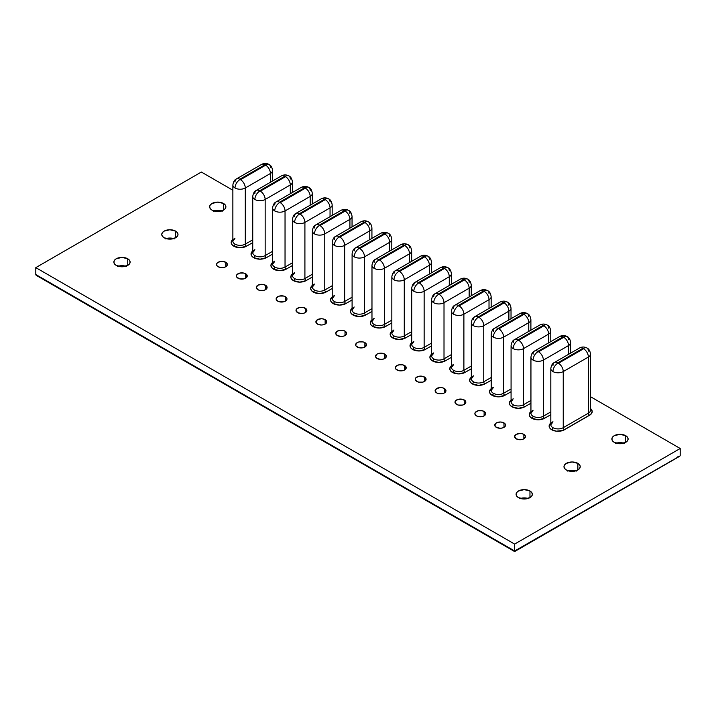 <?xml version="1.0" encoding="UTF-8"?>
<svg xmlns="http://www.w3.org/2000/svg" width="716" height="716" viewBox="0 0 716 716"><rect width="100%" height="100%" fill="white"/><g stroke="black" fill="none" stroke-linecap="round" stroke-linejoin="round"><path stroke-width="1.07" d="M221.557 210.943A8.127 4.69 0 0 0 213.959 210.943M223.508 203.478L223.508 210.119L217.762 211.489L212.017 210.119A8.127 4.69 180 0 1 209.636 206.799A8.127 4.69 180 0 1 214.648 202.467A8.127 4.69 180 0 1 223.508 203.478L225.272 205L225.889 206.799L225.272 208.598L223.508 210.119L223.508 203.478A8.127 4.69 180 0 1 225.889 206.799A8.127 4.69 180 0 1 220.868 211.131A8.127 4.69 180 0 1 212.017 210.119L210.253 208.598L209.636 206.799L210.253 205L212.017 203.478L217.762 202.109L223.508 203.478M173.675 238.589A8.127 4.69 0 0 0 166.076 238.589M175.626 231.125L175.626 237.766L169.871 239.135L164.125 237.766A8.127 4.69 180 0 1 161.753 234.445A8.127 4.69 180 0 1 166.765 230.113A8.127 4.69 180 0 1 175.626 231.125L177.38 232.646L177.998 234.445L177.38 236.235L175.626 237.766L175.626 231.125A8.127 4.69 180 0 1 177.998 234.445A8.127 4.69 180 0 1 172.986 238.777A8.127 4.69 180 0 1 164.125 237.766L162.371 236.235L161.753 234.445L162.371 232.646L164.125 231.125L169.871 229.755L175.626 231.125M125.792 266.236A8.127 4.69 0 0 0 118.194 266.236M127.734 258.771L127.734 265.403L121.989 266.782L116.243 265.403A8.127 4.69 180 0 1 113.862 262.092A8.127 4.69 180 0 1 118.883 257.751A8.127 4.69 180 0 1 127.734 258.771L129.498 260.293L130.115 262.092L129.498 263.882L127.734 265.403L127.734 258.771A8.127 4.69 180 0 1 130.115 262.092A8.127 4.69 180 0 1 125.103 266.424A8.127 4.69 180 0 1 116.243 265.403L114.479 263.882L113.862 262.092L114.479 260.293L116.243 258.771L121.989 257.402L127.734 258.771M528.014 498.461A8.127 4.69 0 0 0 520.416 498.461M529.965 490.997L529.965 497.629L524.219 499.007L518.473 497.629A8.127 4.69 180 0 1 516.093 494.308A8.127 4.69 180 0 1 521.105 489.977A8.127 4.69 180 0 1 529.965 490.997L531.728 492.518L532.346 494.308L531.728 496.107L529.965 497.629L529.965 490.997A8.127 4.69 180 0 1 532.346 494.308A8.127 4.69 180 0 1 527.325 498.649A8.127 4.69 180 0 1 518.473 497.629L516.71 496.107L516.093 494.308L516.71 492.518L518.473 490.997L524.219 489.619L529.965 490.997M623.788 443.168A8.127 4.69 0 0 0 616.19 443.168M625.73 435.704L625.73 442.336L619.984 443.714L614.238 442.336A8.127 4.69 180 0 1 611.858 439.024A8.127 4.69 180 0 1 616.879 434.684A8.127 4.69 180 0 1 625.73 435.704L627.493 437.225L628.111 439.024L627.493 440.814L625.73 442.336L625.73 435.704A8.127 4.69 180 0 1 628.111 439.024A8.127 4.69 180 0 1 623.099 443.356A8.127 4.69 180 0 1 614.238 442.336L612.475 440.814L611.858 439.024L612.475 437.225L614.238 435.704L619.984 434.335L625.73 435.704M575.906 470.815A8.127 4.69 0 0 0 568.298 470.815M577.848 463.35L577.848 469.982L572.102 471.361L566.356 469.982A8.127 4.69 180 0 1 563.975 466.671A8.127 4.69 180 0 1 568.996 462.33A8.127 4.69 180 0 1 577.848 463.35L579.611 464.872L580.228 466.671L579.611 468.461L577.848 469.982L577.848 463.35A8.127 4.69 180 0 1 580.228 466.671A8.127 4.69 180 0 1 575.208 471.003A8.127 4.69 180 0 1 566.356 469.982L564.593 468.461L563.975 466.671L564.593 464.872L566.356 463.35L572.102 461.972L577.848 463.35M516.2 438.819A5.415 3.124 180 0 1 514.607 436.599A5.415 3.124 180 0 1 517.954 433.717A5.415 3.124 180 0 1 523.861 434.388L523.861 438.819L522.098 439.49L520.031 439.731L516.2 438.819L514.607 436.599L516.2 434.388L520.031 433.475L522.098 433.717L523.861 434.388L525.446 436.599L523.861 438.819L523.861 434.388A5.415 3.124 180 0 1 525.446 436.599A5.415 3.124 180 0 1 522.098 439.49A5.415 3.124 180 0 1 516.2 438.819M496.322 427.345A5.415 3.124 180 0 1 494.738 425.134A5.415 3.124 180 0 1 498.085 422.243A5.415 3.124 180 0 1 503.983 422.914L503.983 427.345L502.229 428.016L500.153 428.257L496.322 427.345L494.738 425.134L496.322 422.914L500.153 422.001L502.229 422.243L505.165 423.935L505.165 426.324L503.983 427.345L503.983 422.914A5.415 3.124 180 0 1 505.577 425.134A5.415 3.124 180 0 1 502.229 428.016A5.415 3.124 180 0 1 496.322 427.345M476.453 415.871A5.415 3.124 180 0 1 474.869 413.66A5.415 3.124 180 0 1 478.207 410.769A5.415 3.124 180 0 1 484.114 411.449L484.114 415.871L482.36 416.551L478.207 416.551L476.453 415.871L474.869 413.66L475.281 412.461L478.207 410.769L482.36 410.769L485.287 412.461L485.699 413.66L484.114 415.871L484.114 411.449A5.415 3.124 180 0 1 485.699 413.66A5.415 3.124 180 0 1 482.36 416.551A5.415 3.124 180 0 1 476.453 415.871M456.584 404.397A5.415 3.124 180 0 1 454.991 402.186A5.415 3.124 180 0 1 458.338 399.295A5.415 3.124 180 0 1 464.245 399.976L464.245 404.397L462.482 405.077L458.338 405.077L455.403 403.377L454.991 402.186L455.403 400.987L458.338 399.295L462.482 399.295L465.418 400.987L465.83 402.186L464.245 404.397L464.245 399.976A5.415 3.124 180 0 1 465.83 402.186A5.415 3.124 180 0 1 462.482 405.077A5.415 3.124 180 0 1 456.584 404.397M436.706 392.923A5.415 3.124 180 0 1 435.122 390.712A5.415 3.124 180 0 1 438.469 387.821A5.415 3.124 180 0 1 444.368 388.502L444.368 392.923L442.613 393.603L438.469 393.603L436.706 392.923L435.122 390.712L436.706 388.502L440.537 387.58L442.613 387.821L445.549 389.513L445.549 391.912L444.368 392.923L444.368 388.502A5.415 3.124 180 0 1 445.961 390.712A5.415 3.124 180 0 1 442.613 393.603A5.415 3.124 180 0 1 436.706 392.923M416.837 381.449A5.415 3.124 180 0 1 415.253 379.238A5.415 3.124 180 0 1 418.591 376.348A5.415 3.124 180 0 1 424.499 377.028L424.499 381.449L422.744 382.129L418.591 382.129L415.665 380.438L415.253 379.238L415.665 378.039L418.591 376.348L422.744 376.348L425.671 378.039L425.671 380.438L424.499 381.449L424.499 377.028A5.415 3.124 180 0 1 426.083 379.238A5.415 3.124 180 0 1 422.744 382.129A5.415 3.124 180 0 1 416.837 381.449M396.968 369.975A5.415 3.124 180 0 1 395.375 367.764A5.415 3.124 180 0 1 398.723 364.874A5.415 3.124 180 0 1 404.63 365.554L404.63 369.975L402.866 370.655L398.723 370.655L395.787 368.964L395.375 367.764L395.787 366.565L398.723 364.874L402.866 364.874L405.802 366.565L405.802 368.964L404.63 369.975L404.63 365.554A5.415 3.124 180 0 1 406.214 367.764A5.415 3.124 180 0 1 402.866 370.655A5.415 3.124 180 0 1 396.968 369.975M377.09 358.501A5.415 3.124 180 0 1 375.506 356.291A5.415 3.124 180 0 1 378.853 353.4A5.415 3.124 180 0 1 384.752 354.08L384.752 358.501L382.997 359.181L380.921 359.423L377.09 358.501L375.506 356.291L377.09 354.08L378.853 353.4L382.997 353.4L385.933 355.091L385.933 357.49L384.752 358.501L384.752 354.08A5.415 3.124 180 0 1 386.345 356.291A5.415 3.124 180 0 1 382.997 359.181A5.415 3.124 180 0 1 377.09 358.501M357.221 347.027A5.415 3.124 180 0 1 355.637 344.817A5.415 3.124 180 0 1 358.976 341.926A5.415 3.124 180 0 1 364.883 342.606L364.883 347.027L363.128 347.707L358.976 347.707L356.049 346.016L355.637 344.817L357.221 342.606L358.976 341.926L363.128 341.926L364.883 342.606L366.467 344.817L364.883 347.027L364.883 342.606A5.415 3.124 180 0 1 366.467 344.817A5.415 3.124 180 0 1 363.128 347.707A5.415 3.124 180 0 1 357.221 347.027M337.352 335.562A5.415 3.124 180 0 1 335.759 333.343A5.415 3.124 180 0 1 339.107 330.461A5.415 3.124 180 0 1 345.014 331.132L345.014 335.562L343.25 336.234L341.183 336.475L337.352 335.562L335.759 333.343L337.352 331.132L341.183 330.219L343.25 330.461L345.014 331.132L346.598 333.343L345.014 335.562L345.014 331.132A5.415 3.124 180 0 1 346.598 333.343A5.415 3.124 180 0 1 343.25 336.234A5.415 3.124 180 0 1 337.352 335.562M317.474 324.088A5.415 3.124 180 0 1 315.89 321.878A5.415 3.124 180 0 1 319.238 318.987A5.415 3.124 180 0 1 325.136 319.658L325.136 324.088L323.381 324.76L321.305 325.001L317.474 324.088L315.89 321.878L317.474 319.658L321.305 318.745L323.381 318.987L326.317 320.679L326.317 323.068L325.136 324.088L325.136 319.658A5.415 3.124 180 0 1 326.729 321.878A5.415 3.124 180 0 1 323.381 324.76A5.415 3.124 180 0 1 317.474 324.088M297.605 312.615A5.415 3.124 180 0 1 296.021 310.404A5.415 3.124 180 0 1 299.36 307.513A5.415 3.124 180 0 1 305.267 308.193L305.267 312.615L303.512 313.286L301.436 313.527L297.605 312.615L296.021 310.404L296.433 309.205L299.36 307.513L303.512 307.513L306.439 309.205L306.851 310.404L305.267 312.615L305.267 308.193A5.415 3.124 180 0 1 306.851 310.404A5.415 3.124 180 0 1 303.512 313.286A5.415 3.124 180 0 1 297.605 312.615M277.736 301.141A5.415 3.124 180 0 1 276.143 298.93A5.415 3.124 180 0 1 279.491 296.039A5.415 3.124 180 0 1 285.398 296.719L285.398 301.141L283.634 301.821L279.491 301.821L277.736 301.141L276.143 298.93L276.564 297.731L279.491 296.039L283.634 296.039L286.57 297.731L286.982 298.93L285.398 301.141L285.398 296.719A5.415 3.124 180 0 1 286.982 298.93A5.415 3.124 180 0 1 283.634 301.821A5.415 3.124 180 0 1 277.736 301.141M257.858 289.667A5.415 3.124 180 0 1 256.274 287.456A5.415 3.124 180 0 1 259.622 284.565A5.415 3.124 180 0 1 265.52 285.245L265.52 289.667L263.765 290.347L259.622 290.347L257.858 289.667L256.274 287.456L257.858 285.245L261.689 284.324L263.765 284.565L266.701 286.257L266.701 288.655L265.52 289.667L265.52 285.245A5.415 3.124 180 0 1 267.113 287.456A5.415 3.124 180 0 1 263.765 290.347A5.415 3.124 180 0 1 257.858 289.667M237.989 278.193A5.415 3.124 180 0 1 236.405 275.982A5.415 3.124 180 0 1 239.744 273.091A5.415 3.124 180 0 1 245.651 273.772L245.651 278.193L243.896 278.873L239.744 278.873L236.817 277.181L236.405 275.982L236.817 274.783L239.744 273.091L243.896 273.091L246.823 274.783L246.823 277.181L245.651 278.193L245.651 273.772A5.415 3.124 180 0 1 247.235 275.982A5.415 3.124 180 0 1 243.896 278.873A5.415 3.124 180 0 1 237.989 278.193M218.12 266.719A5.415 3.124 180 0 1 216.536 264.508A5.415 3.124 180 0 1 219.875 261.617A5.415 3.124 180 0 1 225.782 262.298L225.782 266.719L224.019 267.399L219.875 267.399L216.948 265.708L216.536 264.508L216.948 263.309L219.875 261.617L224.019 261.617L226.954 263.309L226.954 265.708L225.782 266.719L225.782 262.298A5.415 3.124 180 0 1 227.366 264.508A5.415 3.124 180 0 1 224.019 267.399A5.415 3.124 180 0 1 218.12 266.719M552.949 421.742A7.276 4.207 0 0 0 550.819 424.713A7.276 4.207 0 0 0 552.949 427.685A7.276 4.207 0 0 0 563.241 427.685A1.692 0.976 -120 0 0 564.441 429.761A8.977 5.182 180 0 1 551.75 429.761A1.692 0.976 120 0 0 552.949 427.685A7.276 4.207 0 0 0 563.241 427.685L563.241 371.568A7.276 4.207 180 0 1 552.949 371.568A6.775 3.911 -60 0 1 557.737 363.272L557.737 362.86A6.775 3.911 -120 0 0 554.354 362.52A6.775 3.911 60 0 1 557.737 362.86L558.453 363.272L583.594 348.755A6.775 3.911 60 0 1 588.382 357.051A7.276 4.207 0 0 0 590.512 354.08L590.512 354.08A7.276 4.207 180 0 1 588.382 357.051L588.382 413.177A7.276 4.207 0 0 0 590.512 410.205L590.512 354.08C590.047 350.84 588.865 348.817 586.977 348.012A6.775 3.911 120 0 0 583.594 348.343L557.737 362.86L582.878 348.343A6.775 3.911 -120 0 0 579.486 348.012A6.775 3.911 60 0 1 582.878 348.343L583.594 348.343A6.775 3.911 -60 0 1 586.977 348.012A6.775 3.911 -60 0 1 588.382 351.108M552.6 422.521L550.819 424.713L550.819 368.597A7.276 4.207 0 0 0 552.949 371.568A7.276 4.207 180 0 1 550.819 368.597L550.819 368.597C551.284 365.357 552.466 363.334 554.354 362.52A6.775 3.911 60 0 0 552.949 365.625M543.372 416.211A1.692 0.976 -120 0 0 544.572 418.287A8.977 5.182 180 0 1 531.881 418.287A1.692 0.976 120 0 0 533.08 416.211A7.276 4.207 0 0 0 543.372 416.211L543.372 360.094A7.276 4.207 180 0 1 533.08 360.094A6.775 3.911 -60 0 1 537.868 351.798L537.868 351.386A6.775 3.911 -120 0 0 534.476 351.046A6.775 3.911 60 0 1 537.868 351.386L538.584 351.798L563.725 337.281A6.775 3.911 60 0 1 568.513 345.577A7.276 4.207 0 0 0 570.643 342.606L570.643 342.606A7.276 4.207 180 0 1 568.513 345.577L568.513 354.348L568.513 345.577A6.775 3.911 -120 0 0 563.725 337.281L538.584 351.798A6.775 3.911 60 0 1 543.372 360.094L568.513 345.577L543.372 360.094A6.775 3.911 -120 0 0 538.584 351.798L537.868 351.798A6.775 3.911 120 0 0 533.08 360.094A7.276 4.207 180 0 1 530.941 357.123A7.276 4.207 0 0 0 533.08 360.094A7.276 4.207 0 0 0 543.372 360.094L543.372 416.211L550.819 411.915L543.372 416.211A7.276 4.207 0 0 1 533.08 416.211A1.692 0.976 -60 0 1 531.881 418.287L529.938 416.605L529.249 414.627L530.941 411.593A8.977 5.182 180 0 0 531.881 418.287L538.226 419.809L544.572 418.287A1.692 0.976 60 0 1 543.372 416.211M570.643 353.113L570.643 342.606C570.178 339.375 568.996 337.343 567.108 336.538A6.775 3.911 120 0 0 563.725 336.869L537.868 351.386L563 336.869A6.775 3.911 -120 0 0 559.617 336.538A6.775 3.911 60 0 1 563 336.869L563.725 336.869A6.775 3.911 -60 0 1 567.108 336.538A6.775 3.911 -60 0 1 568.513 339.635M523.503 404.737A1.692 0.976 -120 0 0 524.694 406.813A8.977 5.182 180 0 1 512.012 406.813A1.692 0.976 120 0 0 513.202 404.737A7.276 4.207 0 0 0 523.503 404.737L523.503 348.62A7.276 4.207 180 0 1 513.202 348.62A6.775 3.911 -60 0 1 517.99 340.324L517.99 339.912A6.775 3.911 -120 0 0 514.607 339.572A6.775 3.911 60 0 1 517.99 339.912L518.715 340.324L543.847 325.816A6.775 3.911 60 0 1 548.635 334.103A7.276 4.207 0 0 0 550.774 331.132L550.774 331.132A7.276 4.207 180 0 1 548.635 334.103L548.635 342.875L548.635 334.103A6.775 3.911 -120 0 0 543.847 325.816L518.715 340.324A6.775 3.911 60 0 1 523.503 348.62L548.635 334.103L523.503 348.62A6.775 3.911 -120 0 0 518.715 340.324L517.99 340.324A6.775 3.911 120 0 0 513.202 348.62A7.276 4.207 180 0 1 511.072 345.649A7.276 4.207 0 0 0 513.202 348.62A7.276 4.207 0 0 0 523.503 348.62L523.503 404.737L530.941 400.441L523.503 404.737A7.276 4.207 0 0 1 513.202 404.737A1.692 0.976 -60 0 1 512.012 406.813L510.06 405.131L509.38 403.153L511.072 400.119A8.977 5.182 180 0 0 512.012 406.813L518.348 408.335L524.694 406.813A1.692 0.976 60 0 1 523.503 404.737M550.774 341.639L550.774 331.132C550.3 327.901 549.127 325.878 547.239 325.064A6.775 3.911 120 0 0 543.847 325.395L517.99 339.912L543.131 325.395A6.775 3.911 -120 0 0 539.748 325.064A6.775 3.911 60 0 1 543.131 325.395L543.847 325.395A6.775 3.911 -60 0 1 547.239 325.064A6.775 3.911 -60 0 1 548.635 328.161M503.625 393.272A1.692 0.976 -120 0 0 504.825 395.339A8.977 5.182 180 0 1 492.134 395.339A1.692 0.976 120 0 0 493.333 393.272A7.276 4.207 0 0 0 503.625 393.272L503.625 337.147A7.276 4.207 180 0 1 493.333 337.147A6.775 3.911 -60 0 1 498.121 328.85L498.121 328.438A6.775 3.911 -120 0 0 494.738 328.107A6.775 3.911 60 0 1 498.121 328.438L498.837 328.85L523.978 314.342A6.775 3.911 60 0 1 528.766 322.63A7.276 4.207 0 0 0 530.896 319.658L530.896 319.658A7.276 4.207 180 0 1 528.766 322.63L528.766 331.401L528.766 322.63A6.775 3.911 -120 0 0 523.978 314.342L498.837 328.85A6.775 3.911 60 0 1 503.625 337.147L528.766 322.63L503.625 337.147A6.775 3.911 -120 0 0 498.837 328.85L498.121 328.85A6.775 3.911 120 0 0 493.333 337.147A7.276 4.207 180 0 1 491.203 334.175A7.276 4.207 0 0 0 493.333 337.147A7.276 4.207 0 0 0 503.625 337.147L503.625 393.272L511.072 388.967L503.625 393.272A7.276 4.207 0 0 1 493.333 393.272A1.692 0.976 -60 0 1 492.134 395.339L490.192 393.657L489.511 391.679L491.203 388.654A8.977 5.182 180 0 0 492.134 395.339L498.479 396.861L504.825 395.339A1.692 0.976 60 0 1 503.625 393.272M530.896 330.166L530.896 319.658C530.431 316.427 529.249 314.405 527.361 313.59A6.775 3.911 120 0 0 523.978 313.921L498.121 328.438L523.262 313.921A6.775 3.911 -120 0 0 519.87 313.59A6.775 3.911 60 0 1 523.262 313.921L523.978 313.921A6.775 3.911 -60 0 1 527.361 313.59A6.775 3.911 -60 0 1 528.766 316.687M483.756 381.798A1.692 0.976 -120 0 0 484.956 383.865A8.977 5.182 180 0 1 472.265 383.865A1.692 0.976 120 0 0 473.464 381.798A7.276 4.207 0 0 0 483.756 381.798L483.756 325.673A7.276 4.207 180 0 1 473.464 325.673A6.775 3.911 -60 0 1 478.252 317.376L478.252 316.964A6.775 3.911 -120 0 0 474.86 316.633A6.775 3.911 60 0 1 478.252 316.964L478.968 317.376L504.109 302.868A6.775 3.911 60 0 1 508.897 311.156A7.276 4.207 0 0 0 511.027 308.184L511.027 308.184A7.276 4.207 180 0 1 508.897 311.156L508.897 319.927L508.897 311.156A6.775 3.911 -120 0 0 504.109 302.868L478.968 317.376A6.775 3.911 60 0 1 483.756 325.673L508.897 311.156L483.756 325.673A6.775 3.911 -120 0 0 478.968 317.376L478.252 317.376A6.775 3.911 120 0 0 473.464 325.673A7.276 4.207 180 0 1 471.325 322.701A7.276 4.207 0 0 0 473.464 325.673A7.276 4.207 0 0 0 483.756 325.673L483.756 381.798L491.203 377.493L483.756 381.798A7.276 4.207 0 0 1 473.464 381.798A1.692 0.976 -60 0 1 472.265 383.865L470.322 382.192L469.633 380.205L471.325 377.18A8.977 5.182 180 0 0 472.265 383.865L478.61 385.387L484.956 383.865A1.692 0.976 60 0 1 483.756 381.798M511.027 318.701L511.027 308.184C510.562 304.953 509.38 302.931 507.492 302.116A6.775 3.911 120 0 0 504.109 302.447L478.252 316.964L503.384 302.447A6.775 3.911 -120 0 0 500.001 302.116A6.775 3.911 60 0 1 503.384 302.447L504.109 302.447A6.775 3.911 -60 0 1 507.492 302.116A6.775 3.911 -60 0 1 508.897 305.213M463.887 370.324A1.692 0.976 -120 0 0 465.078 372.392A8.977 5.182 180 0 1 452.396 372.392A1.692 0.976 120 0 0 453.586 370.324A7.276 4.207 0 0 0 463.887 370.324L463.887 314.199A7.276 4.207 180 0 1 453.586 314.199A6.775 3.911 -60 0 1 458.374 305.911L458.374 305.49A6.775 3.911 -120 0 0 454.991 305.159A6.775 3.911 60 0 1 458.374 305.49L459.099 305.911L484.231 291.394A6.775 3.911 60 0 1 489.019 299.691A7.276 4.207 0 0 0 491.158 296.719A7.276 4.207 180 0 1 489.019 299.691L489.019 308.453L489.019 299.691A6.775 3.911 -120 0 0 484.231 291.394L459.099 305.911A6.775 3.911 60 0 1 463.887 314.199L489.019 299.691L463.887 314.199A6.775 3.911 -120 0 0 459.099 305.911L458.374 305.911A6.775 3.911 120 0 0 453.586 314.199A7.276 4.207 180 0 1 451.456 311.227A7.276 4.207 0 0 0 453.586 314.199A7.276 4.207 0 0 0 463.887 314.199L463.887 370.324L471.325 366.028L463.887 370.324A7.276 4.207 0 0 1 453.586 370.324A1.692 0.976 -60 0 1 452.396 372.392L450.445 370.718L449.764 368.731L451.456 365.706A8.977 5.182 180 0 0 452.396 372.392L458.732 373.913L465.078 372.392A1.692 0.976 60 0 1 463.887 370.324M491.158 296.71A7.276 4.207 180 0 1 491.158 296.719C490.684 293.479 489.511 291.457 487.623 290.642A6.775 3.911 120 0 0 484.231 290.982L458.374 305.49L483.515 290.982A6.775 3.911 -120 0 0 480.132 290.642A6.775 3.911 60 0 1 483.515 290.982L484.231 290.982A6.775 3.911 -60 0 1 487.623 290.642A6.775 3.911 -60 0 1 489.019 293.739M444.01 358.85A1.692 0.976 -120 0 0 445.209 360.927A8.977 5.182 180 0 1 432.518 360.927A1.692 0.976 120 0 0 433.717 358.85A7.276 4.207 0 0 0 444.01 358.85L444.01 302.725A7.276 4.207 180 0 1 433.717 302.725A6.775 3.911 -60 0 1 438.505 294.437L438.505 294.016A6.775 3.911 -120 0 0 435.122 293.685A6.775 3.911 60 0 1 438.505 294.016L439.221 294.437L464.362 279.92A6.775 3.911 60 0 1 469.15 288.217A7.276 4.207 0 0 0 471.28 285.245L471.28 285.245A7.276 4.207 180 0 1 469.15 288.217L469.15 296.979L469.15 288.217A6.775 3.911 -120 0 0 464.362 279.92L439.221 294.437A6.775 3.911 60 0 1 444.01 302.725L469.15 288.217L444.01 302.725A6.775 3.911 -120 0 0 439.221 294.437L438.505 294.437A6.775 3.911 120 0 0 433.717 302.725A7.276 4.207 180 0 1 431.587 299.753A7.276 4.207 0 0 0 433.717 302.725A7.276 4.207 0 0 0 444.01 302.725L444.01 358.85L451.456 354.554L444.01 358.85A7.276 4.207 0 0 1 433.717 358.85A1.692 0.976 -60 0 1 432.518 360.927L430.576 359.244L429.895 357.257L431.587 354.232A8.977 5.182 180 0 0 432.518 360.927L438.863 362.439L445.209 360.927A1.692 0.976 60 0 1 444.01 358.85M471.28 295.753L471.28 285.245C470.815 282.006 469.633 279.983 467.745 279.168A6.775 3.911 120 0 0 464.362 279.509L438.505 294.016L463.646 279.509A6.775 3.911 -120 0 0 460.263 279.168A6.775 3.911 60 0 1 463.646 279.509L464.362 279.509A6.775 3.911 -60 0 1 467.745 279.168A6.775 3.911 -60 0 1 469.15 282.274M424.14 347.376A1.692 0.976 -120 0 0 425.34 349.453A8.977 5.182 180 0 1 412.649 349.453A1.692 0.976 120 0 0 413.848 347.376A7.276 4.207 0 0 0 424.14 347.376L424.14 291.251A7.276 4.207 180 0 1 413.848 291.251A6.775 3.911 -60 0 1 418.636 282.963L418.636 282.543A6.775 3.911 -120 0 0 415.244 282.211A6.775 3.911 60 0 1 418.636 282.543L419.352 282.963L444.493 268.446A6.775 3.911 60 0 1 449.281 276.743A7.276 4.207 0 0 0 451.411 273.772L451.411 273.772A7.276 4.207 180 0 1 449.281 276.743L449.281 285.505L449.281 276.743A6.775 3.911 -120 0 0 444.493 268.446L419.352 282.963A6.775 3.911 60 0 1 424.14 291.251L449.281 276.743L424.14 291.251A6.775 3.911 -120 0 0 419.352 282.963L418.636 282.963A6.775 3.911 120 0 0 413.848 291.251A7.276 4.207 180 0 1 411.709 288.28A7.276 4.207 0 0 0 413.848 291.251A7.276 4.207 0 0 0 424.14 291.251L424.14 347.376L431.587 343.08L424.14 347.376A7.276 4.207 0 0 1 413.848 347.376A1.692 0.976 -60 0 1 412.649 349.453L410.707 347.77L410.017 345.783L411.709 342.758A8.977 5.182 180 0 0 412.649 349.453L418.994 350.965L425.34 349.453A1.692 0.976 60 0 1 424.14 347.376M451.411 284.279L451.411 273.772C450.946 270.532 449.764 268.509 447.876 267.695A6.775 3.911 120 0 0 444.493 268.035L418.636 282.543L443.777 268.035A6.775 3.911 -120 0 0 440.385 267.695A6.775 3.911 60 0 1 443.777 268.035L444.493 268.035A6.775 3.911 -60 0 1 447.876 267.695A6.775 3.911 -60 0 1 449.281 270.8M245.293 244.12A1.692 0.976 -120 0 0 246.492 246.197A8.977 5.182 180 0 1 233.801 246.197A1.692 0.976 120 0 0 235 244.12A7.276 4.207 0 0 0 245.293 244.12L245.293 187.995A7.276 4.207 180 0 1 235 187.995A6.775 3.911 -60 0 1 239.788 179.707L239.788 179.286A6.775 3.911 -120 0 0 236.396 178.955A6.775 3.911 60 0 1 239.788 179.286L240.504 179.707L265.645 165.19A6.775 3.911 60 0 1 270.433 173.487A7.276 4.207 0 0 0 272.563 170.515L272.563 170.515A7.276 4.207 180 0 1 270.433 173.487L270.433 182.249L270.433 173.487A6.775 3.911 -120 0 0 265.645 165.19L240.504 179.707A6.775 3.911 60 0 1 245.293 187.995L270.433 173.487L245.293 187.995A6.775 3.911 -120 0 0 240.504 179.707L239.788 179.707A6.775 3.911 120 0 0 235 187.995A7.276 4.207 180 0 1 232.87 185.023A7.276 4.207 0 0 0 235 187.995A7.276 4.207 0 0 0 245.293 187.995L245.293 244.12L252.739 239.824L245.293 244.12A7.276 4.207 0 0 1 235 244.12A1.692 0.976 -60 0 1 233.801 246.197L231.859 244.514L231.17 242.527L232.87 239.502A8.977 5.182 180 0 0 233.801 246.197L240.146 247.709L246.492 246.197A1.692 0.976 60 0 1 245.293 244.12M272.563 181.023L272.563 170.515C272.098 167.276 270.916 165.253 269.028 164.438A6.775 3.911 120 0 0 265.645 164.778L239.788 179.286L264.929 164.778A6.775 3.911 -120 0 0 261.537 164.438A6.775 3.911 60 0 1 264.929 164.778L265.645 164.778A6.775 3.911 -60 0 1 269.028 164.438A6.775 3.911 -60 0 1 270.433 167.544M265.162 255.594A1.692 0.976 -120 0 0 266.361 257.671A8.977 5.182 180 0 1 253.67 257.671A1.692 0.976 120 0 0 254.869 255.594A7.276 4.207 0 0 0 265.162 255.594L265.162 199.469A7.276 4.207 180 0 1 254.869 199.469A6.775 3.911 -60 0 1 259.657 191.181L259.657 190.76A6.775 3.911 -120 0 0 256.274 190.429A6.775 3.911 60 0 1 259.657 190.76L260.373 191.181L285.514 176.664A6.775 3.911 60 0 1 290.302 184.961A7.276 4.207 0 0 0 292.432 181.989A7.276 4.207 180 0 1 292.432 181.989A7.276 4.207 180 0 1 290.302 184.961L290.302 193.723L290.302 184.961A6.775 3.911 -120 0 0 285.514 176.664L260.373 191.181A6.775 3.911 60 0 1 265.162 199.469L290.302 184.961L265.162 199.469A6.775 3.911 -120 0 0 260.373 191.181L259.657 191.181A6.775 3.911 120 0 0 254.869 199.469A7.276 4.207 180 0 1 252.739 196.497A7.276 4.207 0 0 0 254.869 199.469A7.276 4.207 0 0 0 265.162 199.469L265.162 255.594L272.608 251.298L265.162 255.594A7.276 4.207 0 0 1 254.869 255.594A1.692 0.976 -60 0 1 253.67 257.671L251.728 255.988L251.048 254.001L252.739 250.976A8.977 5.182 180 0 0 253.67 257.671L260.015 259.183L266.361 257.671A1.692 0.976 60 0 1 265.162 255.594M292.432 192.497L292.432 181.989C291.967 178.749 290.794 176.727 288.897 175.912A6.775 3.911 120 0 0 285.514 176.252L259.657 190.76L284.798 176.252A6.775 3.911 -120 0 0 281.415 175.912A6.775 3.911 60 0 1 284.798 176.252L285.514 176.252A6.775 3.911 -60 0 1 288.897 175.912A6.775 3.911 -60 0 1 290.302 179.018M285.04 267.068A1.692 0.976 -120 0 0 286.23 269.135A8.977 5.182 180 0 1 273.548 269.135A1.692 0.976 120 0 0 274.738 267.068A7.276 4.207 0 0 0 285.04 267.068L285.04 210.943A7.276 4.207 180 0 1 274.738 210.943A6.775 3.911 -60 0 1 279.526 202.655L279.526 202.234A6.775 3.911 -120 0 0 276.143 201.903A6.775 3.911 60 0 1 279.526 202.234L280.251 202.655L305.383 188.138A6.775 3.911 60 0 1 310.18 196.435A7.276 4.207 0 0 0 312.31 193.454L312.31 193.454A7.276 4.207 180 0 1 310.18 196.435L310.18 205.197L310.18 196.435A6.775 3.911 -120 0 0 305.383 188.138L280.251 202.655A6.775 3.911 60 0 1 285.04 210.943L310.18 196.435L285.04 210.943A6.775 3.911 -120 0 0 280.251 202.655L279.526 202.655A6.775 3.911 120 0 0 274.738 210.943A7.276 4.207 180 0 1 272.608 207.971A7.276 4.207 0 0 0 274.738 210.943A7.276 4.207 0 0 0 285.04 210.943L285.04 267.068L292.477 262.772L285.04 267.068A7.276 4.207 0 0 1 274.738 267.068A1.692 0.976 -60 0 1 273.548 269.135L271.597 267.462L270.916 265.475L272.608 262.45A8.977 5.182 180 0 0 273.548 269.135L279.893 270.657L286.23 269.135A1.692 0.976 60 0 1 285.04 267.068M312.31 203.971L312.31 193.454C311.836 190.223 310.663 188.201 308.775 187.386A6.775 3.911 120 0 0 305.383 187.726L279.526 202.234L304.667 187.726A6.775 3.911 -120 0 0 301.284 187.386A6.775 3.911 60 0 1 304.667 187.726L305.383 187.726A6.775 3.911 -60 0 1 308.775 187.386A6.775 3.911 -60 0 1 310.18 190.483M304.909 278.542A1.692 0.976 -120 0 0 306.108 280.609A8.977 5.182 180 0 1 293.417 280.609A1.692 0.976 120 0 0 294.616 278.542A7.276 4.207 0 0 0 304.909 278.542L304.909 222.416A7.276 4.207 180 0 1 294.616 222.416A6.775 3.911 -60 0 1 299.404 214.12L299.404 213.708A6.775 3.911 -120 0 0 296.012 213.377A6.775 3.911 60 0 1 299.404 213.708L300.12 214.12L325.261 199.612A6.775 3.911 60 0 1 330.049 207.9A7.276 4.207 0 0 0 332.179 204.928L332.179 204.928A7.276 4.207 180 0 1 330.049 207.9L330.049 216.671L330.049 207.9A6.775 3.911 -120 0 0 325.261 199.612L300.12 214.12A6.775 3.911 60 0 1 304.909 222.416L330.049 207.9L304.909 222.416A6.775 3.911 -120 0 0 300.12 214.12L299.404 214.12A6.775 3.911 120 0 0 294.616 222.416A7.276 4.207 180 0 1 292.477 219.445A7.276 4.207 0 0 0 294.616 222.416A7.276 4.207 0 0 0 304.909 222.416L304.909 278.542L312.355 274.237L304.909 278.542A7.276 4.207 0 0 1 294.616 278.542A1.692 0.976 -60 0 1 293.417 280.609L291.475 278.936L290.786 276.949L292.477 273.924A8.977 5.182 180 0 0 293.417 280.609L299.762 282.131L306.108 280.609A1.692 0.976 60 0 1 304.909 278.542M332.179 215.444L332.179 204.928C331.714 201.697 330.532 199.674 328.644 198.86A6.775 3.911 120 0 0 325.261 199.191L299.404 213.708L324.545 199.191A6.775 3.911 -120 0 0 321.153 198.86A6.775 3.911 60 0 1 324.545 199.191L325.261 199.191A6.775 3.911 -60 0 1 328.644 198.86A6.775 3.911 -60 0 1 330.049 201.957M324.778 290.016A1.692 0.976 -120 0 0 325.977 292.083A8.977 5.182 180 0 1 313.286 292.083A1.692 0.976 120 0 0 314.485 290.016A7.276 4.207 0 0 0 324.778 290.016L324.778 233.89A7.276 4.207 180 0 1 314.485 233.89A6.775 3.911 -60 0 1 319.273 225.594L319.273 225.182A6.775 3.911 -120 0 0 315.89 224.851A6.775 3.911 60 0 1 319.273 225.182L319.989 225.594L345.13 211.086A6.775 3.911 60 0 1 349.918 219.373A7.276 4.207 0 0 0 352.048 216.402L352.048 216.402A7.276 4.207 180 0 1 349.918 219.373L349.918 228.144L349.918 219.373A6.775 3.911 -120 0 0 345.13 211.086L319.989 225.594A6.775 3.911 60 0 1 324.778 233.89L349.918 219.373L324.778 233.89A6.775 3.911 -120 0 0 319.989 225.594L319.273 225.594A6.775 3.911 120 0 0 314.485 233.89A7.276 4.207 180 0 1 312.355 230.919A7.276 4.207 0 0 0 314.485 233.89A7.276 4.207 0 0 0 324.778 233.89L324.778 290.016L332.224 285.711L324.778 290.016A7.276 4.207 0 0 1 314.485 290.016A1.692 0.976 -60 0 1 313.286 292.083L311.344 290.401L310.663 288.423L312.355 285.398A8.977 5.182 180 0 0 313.286 292.083L319.631 293.605L325.977 292.083A1.692 0.976 60 0 1 324.778 290.016M352.048 226.909L352.048 216.402C351.583 213.171 350.401 211.148 348.513 210.334A6.775 3.911 120 0 0 345.13 210.665L319.273 225.182L344.414 210.665A6.775 3.911 -120 0 0 341.031 210.334A6.775 3.911 60 0 1 344.414 210.665L345.13 210.665A6.775 3.911 -60 0 1 348.513 210.334A6.775 3.911 -60 0 1 349.918 213.431M344.656 301.481A1.692 0.976 -120 0 0 345.846 303.557A8.977 5.182 180 0 1 333.164 303.557A1.692 0.976 120 0 0 334.354 301.481A7.276 4.207 0 0 0 344.656 301.481L344.656 245.364A7.276 4.207 180 0 1 334.354 245.364A6.775 3.911 -60 0 1 339.142 237.068L339.142 236.656A6.775 3.911 -120 0 0 335.759 236.316A6.775 3.911 60 0 1 339.142 236.656L339.867 237.068L364.999 222.56A6.775 3.911 60 0 1 369.787 230.847A7.276 4.207 0 0 0 371.926 227.876L371.926 227.876A7.276 4.207 180 0 1 369.787 230.847L369.787 239.618L369.787 230.847A6.775 3.911 -120 0 0 364.999 222.56L339.867 237.068A6.775 3.911 60 0 1 344.656 245.364L369.787 230.847L344.656 245.364A6.775 3.911 -120 0 0 339.867 237.068L339.142 237.068A6.775 3.911 120 0 0 334.354 245.364A7.276 4.207 180 0 1 332.224 242.393A7.276 4.207 0 0 0 334.354 245.364A7.276 4.207 0 0 0 344.656 245.364L344.656 301.481L352.093 297.185L344.656 301.481A7.276 4.207 0 0 1 334.354 301.481A1.692 0.976 -60 0 1 333.164 303.557L331.213 301.875L330.532 299.897L332.224 296.863A8.977 5.182 180 0 0 333.164 303.557L339.5 305.079L345.846 303.557A1.692 0.976 60 0 1 344.656 301.481M371.926 238.383L371.926 227.876C371.452 224.645 370.279 222.613 368.391 221.808A6.775 3.911 120 0 0 364.999 222.139L339.142 236.656L364.283 222.139A6.775 3.911 -120 0 0 360.9 221.808A6.775 3.911 60 0 1 364.283 222.139L364.999 222.139A6.775 3.911 -60 0 1 368.391 221.808A6.775 3.911 -60 0 1 369.787 224.905M364.525 312.955A1.692 0.976 -120 0 0 365.724 315.031A8.977 5.182 180 0 1 353.033 315.031A1.692 0.976 120 0 0 354.232 312.955A7.276 4.207 0 0 0 364.525 312.955L364.525 256.838A7.276 4.207 180 0 1 354.232 256.838A6.775 3.911 -60 0 1 359.02 248.541L359.02 248.13A6.775 3.911 -120 0 0 355.628 247.79A6.775 3.911 60 0 1 359.02 248.13L359.736 248.541L384.877 234.025A6.775 3.911 60 0 1 389.665 242.321A7.276 4.207 0 0 0 391.795 239.35L391.795 239.35A7.276 4.207 180 0 1 389.665 242.321L389.665 251.092L389.665 242.321A6.775 3.911 -120 0 0 384.877 234.025L359.736 248.541A6.775 3.911 60 0 1 364.525 256.838L389.665 242.321L364.525 256.838A6.775 3.911 -120 0 0 359.736 248.541L359.02 248.541A6.775 3.911 120 0 0 354.232 256.838A7.276 4.207 180 0 1 352.093 253.867A7.276 4.207 0 0 0 354.232 256.838A7.276 4.207 0 0 0 364.525 256.838L364.525 312.955L371.971 308.659L364.525 312.955A7.276 4.207 0 0 1 354.232 312.955A1.692 0.976 -60 0 1 353.033 315.031L351.091 313.348L350.401 311.37L352.093 308.336A8.977 5.182 180 0 0 353.033 315.031L359.378 316.553L365.724 315.031A1.692 0.976 60 0 1 364.525 312.955M391.795 249.857L391.795 239.35C391.33 236.119 390.148 234.087 388.26 233.282A6.775 3.911 120 0 0 384.877 233.613L359.02 248.13L384.161 233.613A6.775 3.911 -120 0 0 380.769 233.282A6.775 3.911 60 0 1 384.161 233.613L384.877 233.613A6.775 3.911 -60 0 1 388.26 233.282A6.775 3.911 -60 0 1 389.665 236.378M384.394 324.429A1.692 0.976 -120 0 0 385.593 326.505A8.977 5.182 180 0 1 372.902 326.505A1.692 0.976 120 0 0 374.101 324.429A7.276 4.207 0 0 0 384.394 324.429L384.394 268.312A7.276 4.207 180 0 1 374.101 268.312A6.775 3.911 -60 0 1 378.889 260.015L378.889 259.604A6.775 3.911 -120 0 0 375.506 259.264A6.775 3.911 60 0 1 378.889 259.604L379.605 260.015L404.746 245.499A6.775 3.911 60 0 1 409.534 253.795A7.276 4.207 0 0 0 411.664 250.824L411.664 250.824A7.276 4.207 180 0 1 409.534 253.795L409.534 262.566L409.534 253.795A6.775 3.911 -120 0 0 404.746 245.499L379.605 260.015A6.775 3.911 60 0 1 384.394 268.312L409.534 253.795L384.394 268.312A6.775 3.911 -120 0 0 379.605 260.015L378.889 260.015A6.775 3.911 120 0 0 374.101 268.312A7.276 4.207 180 0 1 371.971 265.341A7.276 4.207 0 0 0 374.101 268.312A7.276 4.207 0 0 0 384.394 268.312L384.394 324.429L391.84 320.133L384.394 324.429A7.276 4.207 0 0 1 374.101 324.429A1.692 0.976 -60 0 1 372.902 326.505L370.96 324.822L370.279 322.844L371.971 319.81A8.977 5.182 180 0 0 372.902 326.505L379.247 328.017L385.593 326.505A1.692 0.976 60 0 1 384.394 324.429M411.664 261.331L411.664 250.824C411.199 247.584 410.017 245.561 408.129 244.756A6.775 3.911 120 0 0 404.746 245.087L378.889 259.604L404.03 245.087A6.775 3.911 -120 0 0 400.647 244.756A6.775 3.911 60 0 1 404.03 245.087L404.746 245.087A6.775 3.911 -60 0 1 408.129 244.756A6.775 3.911 -60 0 1 409.534 247.852M429.403 265.269A7.276 4.207 0 0 0 431.542 262.298L431.542 262.298A7.276 4.207 180 0 1 429.403 265.269L429.403 274.04L429.403 265.269A6.775 3.911 -120 0 0 424.615 256.972A6.775 3.911 60 0 1 429.403 265.269L404.272 279.786A7.276 4.207 180 0 1 393.97 279.786A6.775 3.911 -60 0 1 398.758 271.489L398.758 271.078A6.775 3.911 -120 0 0 395.375 270.738A6.775 3.911 60 0 1 398.758 271.078L399.483 271.489L424.767 256.767L398.758 271.489A6.775 3.911 120 0 0 393.97 279.786A7.276 4.207 180 0 1 391.84 276.815A7.276 4.207 0 0 0 393.97 279.786A7.276 4.207 0 0 0 404.272 279.786A6.775 3.911 -120 0 0 399.483 271.489A6.775 3.911 60 0 1 404.272 279.786L429.403 265.269M431.542 272.805L431.542 262.298C431.068 259.058 429.895 257.035 428.007 256.221A6.775 3.911 120 0 0 424.615 256.561L398.758 271.078L423.899 256.561A6.775 3.911 -120 0 0 420.516 256.221A6.775 3.911 60 0 1 423.899 256.561L424.615 256.561A6.775 3.911 -60 0 1 428.007 256.221A6.775 3.911 -60 0 1 429.403 259.326M404.272 335.902A1.692 0.976 -120 0 0 405.462 337.979A8.977 5.182 180 0 1 392.78 337.979A1.692 0.976 120 0 0 393.97 335.902A7.276 4.207 0 0 0 404.272 335.902L404.272 279.786L404.272 335.902L411.709 331.606L404.272 335.902A7.276 4.207 0 0 1 393.97 335.902A1.692 0.976 -60 0 1 392.78 337.979L390.829 336.296L390.148 334.318L391.84 331.284A8.977 5.182 180 0 0 392.78 337.979L399.116 339.491L405.462 337.979A1.692 0.976 60 0 1 404.272 335.902M680.2 448.493L590.512 396.709L680.2 448.493L514.643 544.079L680.2 448.493L680.2 455.403L680.2 448.493M232.87 190.223L201.357 172.037L35.8 267.623L514.643 544.079L514.643 550.989L680.021 455.931L514.643 550.989L514.643 544.079L35.8 267.623L35.8 274.532L514.643 550.989L35.8 274.532L35.8 267.623L201.357 172.037L232.87 190.223M590.449 409.633A7.276 4.207 0 0 1 588.382 413.177L563.241 427.685A1.692 0.976 60 0 0 564.441 429.761L589.581 415.244A1.692 0.976 60 0 1 588.382 413.177L563.241 427.685L563.241 371.568A6.775 3.911 -120 0 0 558.453 363.272L557.737 363.272A6.775 3.911 120 0 0 552.949 371.568A7.276 4.207 0 0 0 563.241 371.568L588.382 357.051A6.775 3.911 -120 0 0 583.594 348.755L558.453 363.272A6.775 3.911 60 0 1 563.241 371.568L588.382 357.051L588.382 413.177A1.692 0.976 -120 0 0 589.581 415.244A8.977 5.182 180 0 0 590.512 408.559L592.204 411.584L590.691 414.466L563.08 430.405L556.341 431.175L551.75 429.761L549.807 428.079L549.127 426.101L550.819 423.067A8.977 5.182 180 0 0 551.75 429.761A1.692 0.976 -60 0 0 552.949 427.685A7.276 4.207 0 0 1 550.819 424.713M550.819 414.68L544.572 418.287L550.819 414.68M530.941 403.206L524.694 406.813L530.941 403.206M511.072 391.733L504.825 395.339L511.072 391.733M491.203 380.259L484.956 383.865L491.203 380.259M471.325 368.785L465.078 372.392L471.325 368.785M451.456 357.32L445.209 360.927L451.456 357.32M431.587 345.846L425.34 349.453L431.587 345.846M252.739 242.59L246.492 246.197L252.739 242.59M272.608 254.064L266.361 257.671L272.608 254.064M292.477 265.529L286.23 269.135L292.477 265.529M312.355 277.002L306.108 280.609L312.355 277.002M332.224 288.476L325.977 292.083L332.224 288.476M352.093 299.95L345.846 303.557L352.093 299.95M371.971 311.424L365.724 315.031L371.971 311.424M391.84 322.898L385.593 326.505L391.84 322.898M411.709 334.372L405.462 337.979L411.709 334.372M213.243 211.193L217.762 210.397L222.273 211.193M165.36 238.84L169.871 238.043L174.391 238.84M117.478 266.486L121.989 265.69L126.508 266.486M519.7 498.703L524.219 497.915L528.73 498.703M615.474 443.419L619.984 442.622L624.504 443.419M567.591 471.056L572.102 470.269L576.613 471.056M35.979 275.06L36.498 275.508L35.979 275.06M38.199 275.911L37.277 275.803M36.498 275.508L514.643 551.562L679.502 456.378L677.801 456.781M393.97 329.96A7.276 4.207 0 0 0 391.84 332.931A7.276 4.207 0 0 0 393.97 335.902A7.276 4.207 0 0 1 391.84 332.931L391.84 276.815A7.276 4.207 180 0 1 391.84 276.806C392.305 273.575 393.487 271.552 395.375 270.738A6.775 3.911 60 0 0 393.97 273.834M374.101 318.486A7.276 4.207 0 0 0 371.971 321.457A7.276 4.207 0 0 0 374.101 324.429A7.276 4.207 0 0 1 371.971 321.457L371.971 265.341C372.436 262.101 373.618 260.078 375.506 259.264A6.775 3.911 60 0 0 374.101 262.369M354.232 307.012A7.276 4.207 0 0 0 352.093 309.983A7.276 4.207 0 0 0 354.232 312.955A7.276 4.207 0 0 1 352.093 309.983L352.093 253.867C352.567 250.627 353.74 248.604 355.628 247.79A6.775 3.911 60 0 0 354.232 250.895M334.354 295.538A7.276 4.207 0 0 0 332.224 298.509A7.276 4.207 0 0 0 334.354 301.481A7.276 4.207 0 0 1 332.224 298.509L332.224 242.393C332.689 239.153 333.871 237.13 335.759 236.316A6.775 3.911 60 0 0 334.354 239.421M314.485 284.064A7.276 4.207 0 0 0 312.355 287.035A7.276 4.207 0 0 0 314.485 290.016A7.276 4.207 0 0 1 312.355 287.035L312.355 230.919C312.82 227.679 314.002 225.656 315.89 224.851A6.775 3.911 60 0 0 314.485 227.948M294.616 272.599A7.276 4.207 0 0 0 292.477 275.57A7.276 4.207 0 0 0 294.616 278.542A7.276 4.207 0 0 1 292.477 275.57L292.477 219.445C292.951 216.214 294.124 214.182 296.012 213.377A6.775 3.911 60 0 0 294.616 216.474M274.738 261.125A7.276 4.207 0 0 0 272.608 264.097A7.276 4.207 0 0 0 274.738 267.068A7.276 4.207 0 0 1 272.608 264.097L272.608 207.971C273.073 204.74 274.255 202.709 276.143 201.903A6.775 3.911 60 0 0 274.738 205M254.869 249.651A7.276 4.207 0 0 0 252.739 252.623A7.276 4.207 0 0 0 254.869 255.594A7.276 4.207 0 0 1 252.739 252.623L252.739 196.497C253.204 193.266 254.386 191.244 256.274 190.429A6.775 3.911 60 0 0 254.869 193.526M235 238.177A7.276 4.207 0 0 0 232.87 241.149A7.276 4.207 0 0 0 235 244.12A7.276 4.207 0 0 1 232.87 241.149L232.87 185.023C233.335 181.792 234.508 179.77 236.396 178.955A6.775 3.911 60 0 0 235 182.052M413.848 341.434A7.276 4.207 0 0 0 411.709 344.405A7.276 4.207 0 0 0 413.848 347.376A7.276 4.207 0 0 1 411.709 344.405L411.709 288.28C412.183 285.049 413.356 283.026 415.244 282.211A6.775 3.911 60 0 0 413.848 285.308M433.717 352.907A7.276 4.207 0 0 0 431.587 355.879A7.276 4.207 0 0 0 433.717 358.85A7.276 4.207 0 0 1 431.587 355.879L431.587 299.753C432.052 296.522 433.234 294.5 435.122 293.685A6.775 3.911 60 0 0 433.717 296.782M453.586 364.381A7.276 4.207 0 0 0 451.456 367.353A7.276 4.207 0 0 0 453.586 370.324A7.276 4.207 0 0 1 451.456 367.353L451.456 311.227C451.921 307.996 453.103 305.974 454.991 305.159A6.775 3.911 60 0 0 453.586 308.256M473.464 375.855A7.276 4.207 0 0 0 471.325 378.827A7.276 4.207 0 0 0 473.464 381.798A7.276 4.207 0 0 1 471.325 378.827L471.325 322.701C471.799 319.47 472.972 317.439 474.86 316.633A6.775 3.911 60 0 0 473.464 319.73M493.333 387.32A7.276 4.207 0 0 0 491.203 390.301A7.276 4.207 0 0 0 493.333 393.272A7.276 4.207 0 0 1 491.203 390.301L491.203 334.175C491.668 330.935 492.85 328.913 494.738 328.107A6.775 3.911 60 0 0 493.333 331.204M513.202 398.794A7.276 4.207 0 0 0 511.072 401.765A7.276 4.207 0 0 0 513.202 404.737A7.276 4.207 0 0 1 511.072 401.765L511.072 345.649C511.537 342.409 512.719 340.386 514.607 339.572A6.775 3.911 60 0 0 513.202 342.678M533.08 410.268A7.276 4.207 0 0 0 530.941 413.239A7.276 4.207 0 0 0 533.08 416.211A7.276 4.207 0 0 1 530.941 413.239L530.941 357.123C531.415 353.883 532.588 351.86 534.476 351.046A6.775 3.911 60 0 0 533.08 354.151M393.621 330.738L391.84 332.931M428.007 256.221C425.51 254.896 423.013 254.896 420.516 256.221L395.375 270.738M408.129 244.756C405.632 243.422 403.144 243.422 400.647 244.756L375.506 259.264M373.752 319.264L371.971 321.457M388.26 233.282C385.763 231.948 383.266 231.948 380.769 233.282L355.628 247.79M353.874 307.791L352.093 309.983M368.391 221.808C365.894 220.474 363.397 220.474 360.9 221.808L335.759 236.316M334.005 296.317L332.224 298.509M348.513 210.334C346.016 209 343.528 209 341.031 210.334L315.89 224.851M314.136 284.843L312.355 287.035M328.644 198.86C326.147 197.535 323.65 197.535 321.153 198.86L296.012 213.377M294.267 273.369L292.477 275.57M308.775 187.386C306.278 186.062 303.781 186.062 301.284 187.386L276.143 201.903M274.389 261.895L272.608 264.097M288.897 175.912C286.409 174.588 283.912 174.588 281.415 175.912L256.274 190.429M254.52 250.421L252.739 252.623M269.028 164.438C266.531 163.114 264.034 163.114 261.537 164.438L236.396 178.955M234.651 238.947L232.87 241.149M447.876 267.695C445.379 266.37 442.882 266.37 440.385 267.695L415.244 282.211M413.49 342.203L411.709 344.405M467.745 279.168C465.248 277.844 462.751 277.844 460.263 279.168L435.122 293.685M433.368 353.677L431.587 355.879M491.158 307.227L491.158 296.719M487.623 290.642C485.126 289.318 482.629 289.318 480.132 290.642L454.991 305.159M453.237 365.151L451.456 367.353M507.492 302.116C504.995 300.792 502.498 300.792 500.001 302.116L474.86 316.633M473.106 376.625L471.325 378.827M527.361 313.59C524.864 312.257 522.367 312.257 519.87 313.59L494.738 328.107M492.984 388.099L491.203 390.301M547.239 325.064C544.742 323.73 542.245 323.73 539.748 325.064L514.607 339.572M512.853 399.573L511.072 401.765M567.108 336.538C564.611 335.204 562.114 335.204 559.617 336.538L534.476 351.046M532.722 411.047L530.941 413.239M586.977 348.012C584.48 346.678 581.983 346.678 579.486 348.012L554.354 362.52"/></g></svg>
